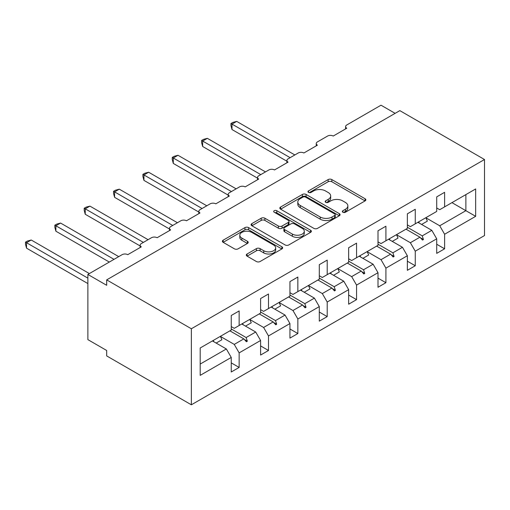 <?xml version="1.0" encoding="UTF-8"?>
<svg xmlns="http://www.w3.org/2000/svg" width="510" height="510" viewBox="0 0 510 510"><rect width="100%" height="100%" fill="white"/><g stroke="black" fill="none" stroke-linecap="round" stroke-linejoin="round"><path stroke-width="0.76" d="M342.873 212.23A1.83 1.058 0 0 0 345.461 212.23L365.083 200.902A2.614 1.511 0 0 0 365.848 199.837A2.614 1.511 0 0 0 365.083 198.766L331.838 179.577A2.614 1.511 0 0 0 328.147 179.577L308.524 190.906A1.83 1.058 0 0 0 307.989 191.652A1.83 1.058 0 0 0 308.524 192.398A1.83 1.058 0 0 0 311.106 192.398L313.644 190.931A8.358 4.826 0 0 1 325.469 190.931L328.236 192.531A8.358 4.826 0 0 1 330.684 195.942A8.358 4.826 0 0 1 328.236 199.353L325.699 200.819A1.83 1.058 0 0 0 325.163 201.571A1.83 1.058 0 0 0 325.699 202.317A1.83 1.058 0 0 0 328.281 202.317L330.824 200.851A8.358 4.826 0 0 1 342.643 200.851L345.41 202.451A8.358 4.826 0 0 1 347.858 205.862A8.358 4.826 0 0 1 345.41 209.272L342.873 210.738A1.83 1.058 0 0 0 342.337 211.484A1.83 1.058 0 0 0 342.873 212.23L342.873 210.738M247.069 253.999A2.614 1.511 0 0 0 246.304 255.07A2.614 1.511 0 0 0 247.069 256.135L256.396 261.522A2.614 1.511 0 0 0 260.087 261.522L281.883 248.937A2.614 1.511 0 0 0 282.648 247.873A2.614 1.511 0 0 0 281.883 246.802L248.638 227.613A2.614 1.511 0 0 0 244.947 227.613L223.15 240.191A2.614 1.511 0 0 0 222.385 241.262A2.614 1.511 0 0 0 223.15 242.326L234.415 248.829A2.614 1.511 0 0 0 238.113 248.829L247.439 243.448A2.614 1.511 0 0 0 248.204 242.377A2.614 1.511 0 0 0 247.439 241.313L241.848 238.087A6.987 4.035 0 0 1 239.802 235.237A6.987 4.035 0 0 1 244.118 231.508A6.987 4.035 0 0 1 251.73 232.381L273.615 245.017A6.987 4.035 0 0 1 275.661 247.873A6.987 4.035 0 0 1 271.352 251.596A6.987 4.035 0 0 1 263.734 250.722L260.087 248.619A2.614 1.511 0 0 0 256.396 248.619L247.069 253.999L247.069 256.135M484.5 159.515L191.358 328.759L191.358 404.8L484.5 235.556L484.5 159.515L399.834 110.632L106.686 279.875L106.686 285.307L87.873 274.444L122.113 254.675A3.991 2.301 180 0 1 127.761 254.675L141.308 246.853A3.991 2.301 0 0 1 140.142 245.221A3.991 2.301 0 0 1 141.308 243.595L151.47 237.73A3.991 2.301 180 0 1 157.112 237.73L170.659 229.908A3.991 2.301 0 0 1 169.492 228.276A3.991 2.301 0 0 1 170.659 226.644L180.82 220.779A3.991 2.301 180 0 1 186.462 220.779L200.009 212.957A3.991 2.301 0 0 1 198.843 211.331A3.991 2.301 0 0 1 200.009 209.699L210.171 203.834A3.991 2.301 180 0 1 215.819 203.834L229.366 196.012A3.991 2.301 0 0 1 228.193 194.386A3.991 2.301 0 0 1 229.366 192.755L239.522 186.889A3.991 2.301 180 0 1 245.17 186.889L258.717 179.067A3.991 2.301 0 0 1 257.544 177.435A3.991 2.301 0 0 1 258.717 175.81L268.878 169.945A3.991 2.301 180 0 1 274.52 169.945L288.067 162.123A3.991 2.301 0 0 1 286.9 160.491A3.991 2.301 0 0 1 288.067 158.865L298.229 152.994A3.991 2.301 180 0 1 303.871 152.994L317.418 145.178A3.991 2.301 0 0 1 316.251 143.546A3.991 2.301 0 0 1 317.418 141.914L327.579 136.049A3.991 2.301 180 0 1 333.221 136.049L346.774 128.227A3.991 2.301 0 0 1 345.601 126.601A3.991 2.301 0 0 1 346.774 124.969L381.015 105.2L395.129 113.347M191.358 328.759L106.686 279.875M313.828 228.359A2.614 1.511 0 0 0 317.526 228.359L339.316 215.775A2.614 1.511 0 0 0 340.081 214.71A2.614 1.511 0 0 0 339.316 213.645L306.076 194.45A2.614 1.511 0 0 0 302.379 194.45L280.589 207.034A2.614 1.511 0 0 0 279.824 208.099A2.614 1.511 0 0 0 280.589 209.164L313.828 228.359M274.947 212.625A1.83 1.058 0 0 1 276.802 212.887L276.802 210.713L310.596 230.227A2.614 1.511 0 0 1 311.361 231.291A2.614 1.511 0 0 1 310.596 232.356L288.807 244.94A2.614 1.511 0 0 1 285.115 244.94L251.87 225.745L251.87 223.616A2.614 1.511 0 0 0 251.105 224.68A2.614 1.511 0 0 0 251.87 225.745M251.87 223.616L261.197 218.229A2.614 1.511 0 0 1 264.888 218.229L278.371 226.013A2.614 1.511 0 0 0 282.068 226.013L288.252 222.443A2.614 1.511 0 0 0 289.017 221.372A2.614 1.511 0 0 0 288.252 220.307L274.214 212.205A1.83 1.058 0 0 1 273.679 211.459A1.83 1.058 0 0 1 274.807 210.483A1.83 1.058 0 0 1 276.802 210.713M231.247 326.585L234.256 328.325L239.145 325.501L239.145 310.941L231.247 315.505L231.247 330.066L200.201 347.986L200.201 375.36L231.247 357.44L226.351 348.967L212.428 340.929M231.247 362.871L239.145 367.429L239.145 352.875L260.597 340.489L255.708 332.016L241.778 323.977M220.371 336.39L234.256 344.403L239.145 352.875M260.597 309.64L263.606 311.38L268.502 308.556L268.502 293.996L260.597 298.56L260.597 313.115L239.145 325.501M260.597 345.92L268.502 350.485L268.502 335.931L289.948 323.544L285.058 315.072L271.135 307.033M249.728 319.438L263.606 327.458L268.502 335.931M289.948 292.695L292.957 294.429L297.853 291.605L297.853 277.051L289.948 281.616L289.948 296.17L268.502 308.556M289.948 328.975L297.853 333.54L297.853 318.986L319.298 306.599L314.409 298.127L300.486 290.088M279.078 302.494L292.957 310.507L297.853 318.986M319.298 275.751L322.314 277.485L327.203 274.66L327.203 260.106L319.298 264.664L319.298 279.225L297.853 291.605M319.298 312.031L327.203 316.595L327.203 302.035L348.655 289.654L343.759 281.182L329.836 273.143M308.429 285.549L322.314 293.562L327.203 302.035M348.655 258.799L351.664 260.54L356.554 257.716L356.554 243.162L348.655 247.72L348.655 262.28L327.203 274.66M348.655 295.086L356.554 299.644L356.554 285.09L378.006 272.71L373.116 264.231L359.187 256.192M337.779 268.604L351.664 276.618L356.554 285.09M378.006 241.855L381.015 243.595L385.911 240.771L385.911 226.21L378.006 230.775L378.006 245.329L356.554 257.716M378.006 278.141L385.911 282.699L385.911 268.145L407.356 255.759L402.466 247.286L388.543 239.247M367.136 251.659L381.015 259.673L385.911 268.145M407.356 224.91L410.365 226.65L415.261 223.826L415.261 209.266L407.356 213.83L407.356 228.384L385.911 240.771M407.356 261.19L415.261 265.755L415.261 251.201L436.707 238.814L436.707 253.368L444.612 248.81L444.612 234.249L475.658 216.329L465.872 210.681L465.872 194.603L475.658 188.955L475.658 216.329M396.487 234.708L410.365 242.722L415.261 251.201M436.707 207.965L439.722 209.699L444.612 206.875L444.612 192.321L436.707 196.885L436.707 211.44L415.261 223.826M436.707 244.245L444.612 248.81M425.837 217.764L439.722 225.777L444.612 234.249M87.873 274.444L87.873 339.622L106.686 350.485L106.686 355.916L191.358 404.8M239.145 367.429L231.247 371.994L231.247 357.44M268.502 350.485L260.597 355.049L260.597 340.489M297.853 333.54L289.948 338.104L289.948 323.544M327.203 316.595L319.298 321.153L319.298 306.599M356.554 299.644L348.655 304.209L348.655 289.654M385.911 282.699L378.006 287.264L378.006 272.71M415.261 265.755L407.356 270.319L407.356 255.759M444.612 206.875L475.658 188.955M246.132 321.466L247.331 320.777M231.247 328.944L246.132 337.543L255.708 332.016M234.256 344.403L243.825 338.876L246.394 341.738L247.331 341.196L246.132 337.543M229.902 330.837L243.825 338.876M275.489 304.521L276.681 303.826M260.597 311.999L275.489 320.599L285.058 315.072M263.606 327.458L273.175 321.931L275.744 324.793L276.681 324.252L275.489 320.599M259.252 313.892L273.175 321.931M304.84 287.576L306.038 286.881M289.948 295.054L304.84 303.654L314.409 298.127M292.957 310.507L302.532 304.986L305.095 307.849L306.038 307.307L304.84 303.654M288.603 296.947L302.532 304.986M334.19 270.625L335.389 269.937M319.298 278.109L334.19 286.703L343.759 281.182M322.314 293.562L331.882 288.042L334.445 290.904L335.389 290.362L334.19 286.703M317.959 280.003L331.882 288.042M363.541 253.68L364.739 252.992M348.655 261.165L363.541 269.758L373.116 264.231M351.664 276.618L361.233 271.09L363.802 273.953L364.739 273.411L363.541 269.758M347.31 263.052L361.233 271.09M392.898 236.736L394.09 236.047M378.006 244.213L392.898 252.813L402.466 247.286M381.015 259.673L390.583 254.146L393.153 257.008L394.09 256.466L392.898 252.813M376.661 246.107L390.583 254.146M422.248 219.791L423.447 219.096M407.356 227.269L422.248 235.869L431.817 230.341L417.894 222.303M410.365 242.722L419.934 237.201L422.503 240.063L423.447 239.522L422.248 235.869M406.011 229.162L419.934 237.201M431.817 230.341L436.707 238.814M439.722 225.777L465.872 210.681L451.949 202.642M200.201 364.063L226.351 348.967M420.489 237.813L423.447 239.522M391.132 254.758L394.09 256.466M361.781 271.702L364.739 273.411M332.431 288.654L335.389 290.362M303.08 305.598L306.038 307.307M273.723 322.543L276.681 324.252M244.373 339.488L247.331 341.196M343.606 212.491L345.41 211.446A8.358 4.826 0 0 0 347.858 208.035L347.858 205.862M330.684 195.942L330.684 198.116A8.358 4.826 0 0 1 328.236 201.526L326.425 202.572M365.045 200.921L331.838 181.751A2.614 1.511 0 0 0 328.147 181.751L309.251 192.659M339.284 215.794L306.076 196.624A2.614 1.511 0 0 0 302.379 196.624L280.621 209.183M334.7 215.456A1.83 1.058 0 0 0 335.236 214.71A1.83 1.058 0 0 0 334.7 213.964L305.522 197.115A1.83 1.058 0 0 0 302.934 197.115L300.256 198.664A8.358 4.826 0 0 0 297.808 202.075A8.358 4.826 0 0 0 300.256 205.485L320.203 217.005A8.358 4.826 0 0 0 332.023 217.005L334.7 215.456L334.7 217.63A1.83 1.058 0 0 0 335.236 216.884L335.236 214.71M297.808 202.075L297.808 204.249A8.358 4.826 0 0 0 300.256 207.659L300.256 205.485M334.7 217.63L332.023 219.172A8.358 4.826 0 0 1 320.203 219.172L300.256 207.659M251.902 225.764L261.197 220.403L261.197 218.229M289.017 221.372L289.017 223.546A2.614 1.511 0 0 1 288.252 224.61L282.068 228.187A2.614 1.511 0 0 1 278.371 228.187L264.888 220.403A2.614 1.511 0 0 0 261.197 220.403M276.802 212.887L310.565 232.375M292.364 234.09A6.987 4.035 0 0 0 299.976 234.963A6.987 4.035 0 0 0 304.291 231.24A6.987 4.035 0 0 0 302.245 228.384L294.531 223.935A2.614 1.511 0 0 0 290.84 223.935L284.65 227.505A2.614 1.511 0 0 0 283.885 228.569A2.614 1.511 0 0 0 284.65 229.64L292.364 234.09L292.364 236.264A6.987 4.035 0 0 0 299.976 237.137A6.987 4.035 0 0 0 304.291 233.408L304.291 231.24M283.885 228.569L283.885 230.743A2.614 1.511 0 0 0 284.65 231.808L284.65 229.64M292.364 236.264L284.65 231.808M275.661 247.873L275.661 250.047A6.987 4.035 0 0 1 271.352 253.77A6.987 4.035 0 0 1 263.734 252.896L260.087 250.792A2.614 1.511 0 0 0 256.396 250.792L247.101 256.154M239.802 235.237L239.802 237.411A6.987 4.035 0 0 0 241.848 240.261L241.848 238.087M247.401 243.468L241.848 240.261M281.845 248.956L248.638 229.787A2.614 1.511 0 0 0 244.947 229.787L223.182 242.346M230.966 123.503L231.999 124.102L231.999 129.534L230.966 125.677L230.966 123.503L232.84 122.419L236.704 121.386L231.999 124.102L290.139 157.666M231.999 129.534L286.9 161.23M236.704 121.386L294.837 154.951M418.665 221.856A21.286 12.291 60 0 1 419.284 223.106M425.818 217.725A21.286 12.291 60 0 1 427.354 221.136L421.617 224.451M201.609 140.454L202.648 141.047L202.648 146.478L201.609 142.621L201.609 140.454L203.49 139.364L207.347 138.331L202.648 141.047L260.782 174.611M202.648 146.478L257.544 178.175M207.347 138.331L265.487 171.895M389.315 238.801A21.286 12.291 60 0 1 389.927 240.051M396.468 234.67A21.286 12.291 60 0 1 398.004 238.087L392.267 241.396M172.259 157.399L173.292 157.992L173.292 163.423L172.259 159.566L172.259 157.399L174.139 156.315L177.996 155.276L173.292 157.992L231.432 191.562M173.292 163.423L228.193 195.12M177.996 155.276L236.136 188.847M359.964 255.746A21.286 12.291 60 0 1 360.576 256.995M367.117 251.621A21.286 12.291 60 0 1 368.653 255.032L362.91 258.347M142.908 174.344L143.941 174.943L143.941 180.374L142.908 176.511L142.908 174.344L144.789 173.26L148.646 172.227L143.941 174.943L202.081 208.507M143.941 180.374L198.843 212.071M148.646 172.227L206.786 205.791M330.614 272.691A21.286 12.291 60 0 1 331.226 273.94M337.76 268.566A21.286 12.291 60 0 1 339.297 271.977L333.559 275.292M113.558 191.288L114.591 191.887L114.591 197.319L113.558 193.462L113.558 191.288L115.439 190.204L119.295 189.172L114.591 191.887L172.731 225.452M114.591 197.319L169.492 229.016M119.295 189.172L177.435 222.736M301.263 289.642A21.286 12.291 60 0 1 301.875 290.891M308.41 285.511A21.286 12.291 60 0 1 309.946 288.921L304.209 292.236M84.201 208.233L85.24 208.832L85.24 214.264L84.201 210.407L84.201 208.233L86.082 207.149L89.939 206.116L85.24 208.832L143.374 242.397M85.24 214.264L140.142 245.96M89.939 206.116L148.078 239.681M271.906 306.587A21.286 12.291 60 0 1 272.519 307.836M279.059 302.455A21.286 12.291 60 0 1 280.596 305.873L274.858 309.181M54.85 225.184L55.883 225.777L55.883 231.208L54.85 227.352L54.85 225.184L56.731 224.094L60.588 223.061L55.883 225.777L114.023 259.348M55.883 231.208L109.318 262.063M60.588 223.061L118.728 256.632M242.556 323.531A21.286 12.291 60 0 1 243.168 324.781M249.709 319.407A21.286 12.291 60 0 1 251.245 322.817L245.501 326.126M25.5 242.129L26.533 242.728L26.533 248.16L25.5 244.296L25.5 242.129L27.381 241.045L31.237 240.012L26.533 242.728L87.873 278.141M26.533 248.16L87.873 283.573M31.237 240.012L89.377 273.577M213.205 340.476A21.286 12.291 60 0 1 213.817 341.725M220.352 336.351A21.286 12.291 60 0 1 221.888 339.762L216.151 343.077M345.41 211.446L345.41 209.272M325.699 202.317L325.699 200.819M328.236 201.526L328.236 199.353M308.524 192.398L308.524 190.906M328.147 181.751L328.147 179.577M331.838 181.751L331.838 179.577M365.083 200.902L365.083 198.766M280.589 209.164L280.589 207.034M302.379 196.624L302.379 194.45M306.076 196.624L306.076 194.45M339.316 215.775L339.316 213.645M320.203 219.172L320.203 217.005M332.023 219.172L332.023 217.005M264.888 220.403L264.888 218.229M278.371 228.187L278.371 226.013M282.068 228.187L282.068 226.013M288.252 224.61L288.252 222.443M310.596 232.356L310.596 230.227M256.396 250.792L256.396 248.619M260.087 250.792L260.087 248.619M263.734 252.896L263.734 250.722M247.439 243.448L247.439 241.313M223.15 242.326L223.15 240.191M244.947 229.787L244.947 227.613M248.638 229.787L248.638 227.613M281.883 248.937L281.883 246.802M345.601 128.902L345.601 126.601M316.251 145.847L316.251 143.546M286.9 162.798L286.9 160.491M257.544 179.743L257.544 177.435M228.193 196.688L228.193 194.386M198.843 213.633L198.843 211.331M169.492 230.584L169.492 228.276M140.142 247.528L140.142 245.221"/></g></svg>
